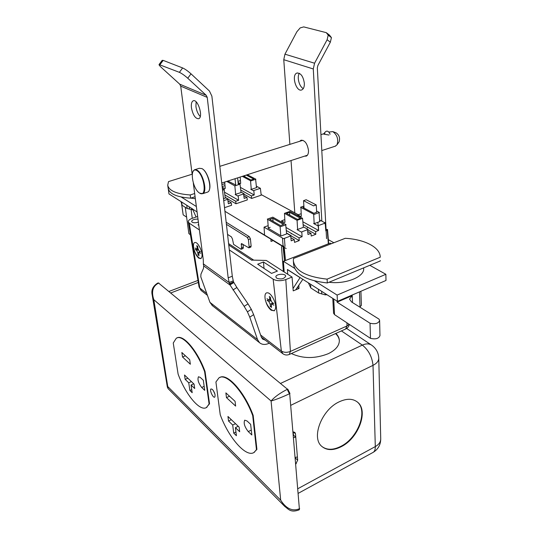 <?xml version="1.0" encoding="UTF-8"?>
<svg xmlns="http://www.w3.org/2000/svg" width="538" height="538" viewBox="0 0 538 538"><rect width="100%" height="100%" fill="white"/><g stroke="black" fill="none" stroke-linecap="round" stroke-linejoin="round"><path stroke-width="0.81" d="M196.74 170.506C204.48 174.796 207.305 197.971 199.618 193.129C192.113 188.764 189.134 166.222 196.74 170.506M209.295 189.88C211.616 185.005 207.278 171.602 202.503 168.952M197.937 170.795L197.802 171.266M204.131 190.721L204.514 191.024M204.85 188.643L204.42 188.387M199.423 173.001L199.618 172.543M207.029 192.281L207.634 192.079C212.638 190.378 208.085 171.461 201.925 168.589L199.242 168.307L194.319 169.84L192.712 171.911M197.567 170.506L197.426 170.956M204.003 191.185L204.386 191.474M199.625 193.135L202.745 193.68C207.695 191.992 203.102 173.028 196.982 170.129L194.319 169.84M329.263 132.025L332.814 131.602C337.239 134.951 338.631 139.362 337.003 144.83L335.201 146.215M324.898 133.384C323.486 133.68 323.204 133.949 324.058 134.191L328.994 135.038M200.459 173.7L200.318 174.285M204.393 186.827L204.85 187.224M338.893 142.153L339.108 141.844C340.218 137.863 339.175 134.836 335.981 132.758L333.015 131.689M303.298 88.575C299.242 86.8 296.687 76.947 299.357 73.302M304.34 83.215C303.203 76.214 300.715 72.838 296.862 73.074C291.112 75.004 296.337 92.59 301.838 89.873C303.627 88.958 304.461 86.739 304.34 83.215M304.562 156.154L306.378 156.074C307.891 155.253 308.597 153.343 308.482 150.351C307.265 143.417 304.743 140.062 300.91 140.297L299.767 141.272M191.434 107.788C192.947 115.145 195.375 118.79 198.724 118.723C203.593 117.076 197.742 98.299 193.142 100.848C191.615 101.736 191.044 104.049 191.434 107.788M200.25 116.511C198.018 114.191 196.578 110.875 195.926 106.564L196.121 101.843M204.406 187.069L204.857 187.48M200.264 173.418L200.149 174.023M289.868 144.372L283.768 59.691L284.952 54.183L296.889 31.729L300.164 27.915L303.728 26.9L326.27 32.65L329.491 35.118L331.428 37.62L330.345 42.193L317.844 65.582L317.326 67.875L326.559 238.677M330.345 42.193L327.111 39.738L314.569 63.222L313.277 68.965L321.845 221.152M294.804 212.86L291.038 160.546M326.27 32.65L328.2 35.152L331.428 37.62M328.2 35.152L327.111 39.738M265.281 340.144L262.631 339.101L261.327 337.124L253.64 314.649L249.76 317.158L257.541 339.626L259.585 342.74C262.033 344.71 265.046 344.959 268.623 343.486L269.249 343.21M212.55 305.792L209.961 302.369L200.802 276.868L200.943 274.165L203.485 268.401L203.734 265.335M249.76 317.158L247.433 311.852L244.144 306.357L229.275 283.869M244.144 306.357L248.045 303.869L236.881 287.514L232.967 289.962M236.881 287.514L233.405 281.777M233.929 282.484L230.21 284.797M253.64 314.649L251.333 309.35L247.433 311.852M251.333 309.35L248.045 303.869M193.33 183.236L203.303 259.995L203.384 264.851M233.445 281.73L232.295 276.229L211.878 96.134L209.423 91.009L191.017 73.834L187.755 78.232L206.242 95.32L179.719 84.163L180.714 86.141L192.153 174.178M229.464 283.755L228.173 277.823L207.238 97.378L180.714 86.141M233.579 281.858L229.665 283.647M229.37 282.376L233.284 280.856M206.242 95.32L207.238 97.378M179.719 84.163L161.568 67.667C159.826 66.06 158.986 65.024 159.046 64.56L179.383 72.334C181.804 73.457 184.595 75.421 187.755 78.232M191.017 73.834C187.863 71.016 185.072 69.052 182.638 67.943L163.169 60.384L162.18 60.343L159.107 64.473M253.714 260.13L228.596 243.613M283.923 268.469L283.109 268.193M255.503 229.565L270.876 238.885M286.162 248.529L274.178 241.253M225.953 211.905L224.945 211.394M283.089 245.933C284.151 246.169 284.252 246.512 283.398 246.969L284.434 260.903M325.786 230.446L327.265 230.318L328.355 243.815M325.82 230.889L325.208 223.431L323.829 223.586M319.599 219.948L325.342 223.014L318.375 225.624L318.637 230.466L315.651 231.596L315.806 234.312L311.226 236.047L310.984 233.357L307.985 234.494L307.541 229.679L301.791 231.831L302.1 236.713L299.047 237.863L299.222 240.6L294.548 242.376L294.273 239.666L291.213 240.822L290.715 235.98L283.499 238.677L264.057 227.137L268.146 225.657M285.026 238.105L284.447 238.697L285.012 246.391M328.664 243.694L327.521 229.484L325.705 229.477M282.463 238.065L283.123 246.343M291.266 235.758L287.144 233.351M286.969 233.781L281.186 235.933M280.802 235.718L268.348 228.347L267.668 219.349L280.083 226.525L280.802 235.718L280.083 226.525M267.978 228.125L270.177 227.325M294.548 242.376L294.273 239.666L290.89 237.688M301.791 231.831L302.1 236.713L285.981 227.46M297.077 229.659L301.24 232.026M308.086 229.464L303.896 227.13M284.467 213.344L289.888 211.407L302.551 218.314L303.358 227.339L297.622 229.47L297.07 220.318L284.467 213.344L284.979 222.302M286.283 230.479L299.047 237.863L299.222 240.6L286.552 233.223M311.226 236.047L310.984 233.357L307.709 231.522M303.116 224.642L315.651 231.596L315.806 234.312L307.521 229.686L307.985 234.494M318.375 225.624L318.637 230.466L302.86 221.777M313.62 223.512L317.837 225.812M301.206 213.687L298.334 214.729M297.803 214.904L300.796 216.532M320.083 221.468L314.548 223.532M291.213 240.822L290.715 235.98M285.685 224.481L286.586 233.573L285.685 224.481L273.203 217.372M280.466 226.74L286.068 224.689M272.833 217.15L267.299 219.134M269.699 219.376L272.806 218.267L283.607 224.433L280.466 225.583L269.699 219.376M264.535 234.534L264.057 227.137M281.488 220.815L284.434 222.49M282.12 222.456L282.026 220.634L284.824 219.618M297.622 229.47L297.07 220.318L302.551 218.314L303.358 227.339M286.492 213.364L289.531 212.275L300.493 218.273L297.427 219.39L286.492 213.364M222.133 186.565L225.005 185.623M240.466 180.573L237.971 181.387M223.727 200.634L227.749 199.282L228.361 203.754L227.749 199.282M228.267 199.087L225.765 197.634M225.556 197.991L223.505 198.677M224.528 207.681L231.589 205.274L231.246 202.772L228.361 203.754M231.589 205.274L231.246 202.772L227.964 200.849M224.857 194.958L235.738 201.252L238.616 200.277L224.487 192.16M225.2 197.486L235.994 203.774L235.738 201.252L235.994 203.774L247.305 199.921L246.989 197.439L244.158 198.394L243.593 193.956L238.179 195.771L238.616 200.277L238.179 195.771M235.133 194.5L237.661 195.933M244.104 193.767L241.555 192.348M238.159 183.182L240.009 184.191L241.044 192.53L235.651 194.332L234.85 185.886L235.651 194.332M244.158 198.394L243.593 193.956L251.616 198.448L251.394 195.946L251.616 198.448L261.199 195.186L260.392 188.313L253.815 190.519L254.212 194.985L251.394 195.946L240.735 190.028M247.305 199.921L246.989 197.439L243.808 195.65M253.311 190.674L250.735 189.275M261.199 195.186L260.392 188.313L256.337 186.148M240.19 183.532L238.078 182.382M256.794 187.533L251.569 189.282M253.815 190.519L254.212 194.985L240.405 187.385M250.533 180.728L251.246 189.114L250.533 180.728L242.295 176.356M240.177 177.049L240.688 183.377M222.201 187.157L224.749 188.609M313.694 214.245L314.152 223.324L313.694 214.245L300.91 207.46L301.327 216.35M314.091 214.44L319.451 212.483M319.054 212.281L319.693 221.266L319.054 212.281L316.593 210.997M303.889 206.047L300.534 207.251M316.653 212.059L314.01 213.344L302.921 207.473L303.963 207.103M250.856 180.889L255.913 179.228M255.584 179.06L256.471 187.365L255.584 179.06L247.312 174.729M246.222 175.085L253.761 179.046L250.93 179.974L243.411 176M226.754 181.407L234.85 185.886L240.009 184.191L241.044 192.53M225.261 188.448L224.689 182.073M222.544 190.21L224.433 189.591M224.117 189.416L225.24 197.816L224.117 189.416L222.342 188.408M282.49 245.94L281.509 246.929L283.358 271.455M283.257 246.66L224.938 211.293M283.506 246.552L263.983 234.723M298.334 214.776L261.118 194.541M255.59 229.881L255.557 229.544L255.59 229.881M236.471 203.613L235.947 203.31M235.705 184.978L227.883 181.037M291.28 233.882L291.233 233.344M289.76 215.166L289.531 212.275M307.4 227.863L307.359 227.298M318.57 230.432L317.871 222.295M244.891 176.78L244.763 175.563M273.089 221.326L272.806 218.267M270.883 238.906L271.031 241.428L273.519 240.499M221.912 184.648L224.837 183.693M192.147 174.204L168.508 181.609L167.721 185.233C168.972 190.741 176.477 193.989 190.223 194.964L194.662 193.519M195.079 196.72L190.647 198.166C176.928 197.177 169.43 193.909 168.172 188.361L167.748 185.442M190.223 194.964L190.647 198.166M195.341 198.717L190.815 198.112M192.853 209.739L187.197 208.542L182.1 205.26L180.943 201.555M189.154 206.794L189.477 209.208M186.753 205.267L187.197 208.542M181.656 202.012L182.1 205.26M319.821 248.213L293.499 258.475L293.344 260.822C294.999 270.722 306.25 276.828 327.104 279.148L380.218 257.218C380.379 247.366 364.562 239.302 345.241 238.307L319.821 248.213M380.292 260.574L380.305 260.95L327.319 282.954C306.512 280.607 295.275 274.461 293.62 264.501L293.378 261.206M327.104 279.148L327.319 282.954M349.687 273.667L356.533 270.822M363.681 268.368L363.695 268.596C364.475 276.848 345.638 284.474 329.007 282.255M300.096 277.561L293.028 288.57M295.685 289.861L302.833 279.309M287.763 274.293L287.386 269.572L299.982 277.615M196.101 217.022L192.557 209.067L197.056 211.938M235.752 201.326L229.484 197.628M235.039 178.717L235.765 185.59M238.321 184.749L237.608 177.883M315.113 231.293L305.201 225.799M304.024 208.058L303.533 200.674L306.176 199.739L316.23 204.911L313.567 205.872L303.533 200.674M316.674 212.369L316.23 204.911M190.439 234.857L188.851 233.553M186.612 217.13L183.169 214.857L181.683 204.669M181.783 204.837L183.169 214.857M168.26 188.851L168.959 193.915L192.658 209.026M287.5 269.531L337.434 301.381L337.118 295.08L314.696 280.977M294.602 268.334L283.418 261.3L284.172 271.972M196.357 206.525L181.232 197.016M283.418 261.3L330.164 243.109L331.294 243.741M369.814 265.308L385.874 274.299L385.988 280.466L337.434 301.381M385.874 274.299L337.118 295.08M379.969 335.564L379.969 335.625C378.759 338.61 375.598 339.525 370.487 338.355L334.535 314.636L333.567 313.197L332.793 298.422M360.911 291.266L361.395 305.342L359.787 307.104M337.037 301.132L337.091 302.168L352.235 295.638L352.511 302.551M352.235 295.638L349.518 299.094L351.502 301.919L379.021 319.142L379.62 320.527C378.396 323.466 375.208 324.367 370.043 323.237L370.487 338.355M370.043 323.237L337.091 302.168M327.03 294.743L325.174 294.871L318.624 292.981L310.782 287.944L308.375 282.847M321.657 291.314L321.811 294.044M318.395 289.236L318.624 292.981M310.54 284.225L310.782 287.944M201.01 258.657L198.878 258.227C196.679 256.391 195.045 253.385 193.976 249.208M195.368 249.551L198.065 249.175M198.764 254.582L198.132 255.16M197.863 247.803L197.184 248.045L196.962 249.175L195.133 248.031M196.814 245.557L197.184 248.045M198.946 255.765L198.798 252.174L200.654 253.337M200.445 251.777L199.1 250.91L197.95 248.576L197.675 246.162M198.314 249.847L196.673 250.439L197.809 252.759L198.085 255.146M195.341 249.578L196.673 250.439M274.373 310.823L271.172 310.224C268.227 307.77 266.249 304.125 265.241 299.289M267.151 300.379L268.845 300.13M269.854 299.989L270.681 299.868M271.266 305.981L270.399 306.808M270.594 298.657L269.693 299.02L269.39 300.177L266.962 298.718M269.383 296.29L269.693 299.02M271.448 307.581L271.441 303.735L273.909 305.221M273.755 303.513L272.02 302.383L270.668 299.706L270.486 297.063M270.876 300.688L268.825 301.529L270.17 304.185L270.345 306.801M267.117 300.412L268.825 301.529M226.175 222.248L249.309 236.673L250.405 238.832L251.132 246.074L250.762 247.13M243.169 244.44L243.122 248.502L241.138 249.242M227.554 234.393L231.394 236.861L232.45 238.953L233.586 244.38L241.064 249.262L241.488 247.978L241.401 243.532L248.845 247.843L249.128 246.814L248.395 239.571L247.292 237.406L226.411 224.312M335.51 333.58C337.83 335.699 339.115 338.052 339.35 340.648M291.354 353.54C302.86 358.806 315.167 358.859 328.281 353.695C335.631 350.083 339.317 345.685 339.35 340.514C339.229 337.931 338.072 335.564 335.867 333.419M356.855 401.617L357.151 401.859C368.335 410.407 358.147 437.865 340.964 446.305C333.291 450.185 326.936 450.245 321.892 446.479M341.348 446.634C358.543 438.188 368.738 410.709 357.555 402.168C352.82 398.416 346.647 398.322 339.041 401.893C321.758 409.761 311.038 437.569 321.677 446.284C326.721 450.575 333.278 450.689 341.348 446.634M295.228 459.519L295.355 457.508M293.392 437.71L295.759 437.125L293.479 435.108L293.203 431.859M295.409 458.114L297.662 460.185L295.483 433.776L293.318 431.866M297.662 460.185L295.631 464.368M292.901 431.846L294.885 432.397L295.483 433.776M297.393 456.937L295.059 457.529M212.389 389.404L211.024 388.927C209.201 389.794 213.088 398.376 214.743 397.118C215.57 395.114 214.79 392.545 212.389 389.404M214.971 394.314L213.344 390.568M219.793 377.468C227.177 372.74 244.521 391.751 253.176 415.397L256.915 449.418L256.458 449.647L252.712 415.625C243.889 391.509 226.135 372.397 218.959 377.878L215.913 381.993L220.237 414.737C228.583 437.703 246.296 458.134 254.158 452.35L256.458 449.647M253.828 452.552L256.915 449.418M176.713 338.072C182.799 333.728 197.251 350.211 205.059 371.476L209.531 403.796L209.094 403.998L204.615 371.671C196.8 350.399 182.355 333.903 176.282 338.254L173.249 343.002L178.112 374.132C185.583 394.549 200.001 412.014 206.565 407.454L209.094 403.998M206.303 407.609L209.531 403.796M157.728 283.042L158.387 283.203C152.718 286.196 151.198 291.69 153.814 299.686L168.091 388.624L284.615 506.292C288.543 509.217 290.621 512.909 298.819 509.97L299.108 508.881C292.282 511.517 286.142 508.625 280.688 500.192L285.1 506.776M289.686 393.661L299.363 508.74L289.686 393.661M168.192 388.725L167.372 387.158L168.125 386.896L280.688 500.192L271.078 400.992C274.602 396.93 279.982 393.056 287.205 389.377L289.41 393.796C282.04 397.219 275.933 399.613 271.078 400.992L153.814 299.686L152.2 294.985C151.043 290.076 152.893 286.095 157.755 283.035L158.878 283.015M287.48 389.243L158.629 283.109L287.48 389.243M287.769 389.108L289.975 393.527M299.626 508.592L299.262 509.721M248.253 431.57C244.595 426.89 243.418 423.09 244.716 420.171L247.036 420.978L250.641 424.341L251.838 434.973L248.253 431.57L251.286 430.084M228.536 421.032L227.957 416.466L239.121 427.111L239.679 431.738L235.409 427.636L236.404 435.713L233.707 433.097L232.705 425.04L228.536 421.032L231.347 419.694M226.471 397.616L225.873 392.888L235.066 401.321L235.644 406.089L226.471 397.616L229.504 396.217M252.712 415.625L253.176 415.397M232.705 425.04L235.523 423.682M233.707 433.097L235.947 432.007M235.409 427.636L238.233 426.271M201.669 387.461C198.387 383.096 197.311 379.532 198.448 376.761L200.244 377.394L203.31 380.252L204.722 390.353L201.669 387.461L204.164 386.345M185.166 379.357L184.507 375.006L194.057 384.119L194.702 388.517L191.051 385.013L192.194 392.706L189.887 390.46L188.737 382.787L185.166 379.357L187.836 378.187M182.523 356.997L181.844 352.511L189.685 359.707L190.351 364.239L182.523 356.997L185.402 355.779M204.615 371.671L205.059 371.476M188.737 382.787L191.42 381.603M189.887 390.46L191.736 389.633M191.051 385.013L193.741 383.816M345.598 329.021L347.01 325.954L290.412 351.442L289.229 354.502M282.901 353.775L281.361 351.011L260.6 334.992M206.558 293.284L199.786 288.059L201.32 290.628M197.648 216.491L192.308 218.314C189.571 219.309 188.226 220.493 188.287 221.858L189.248 223.162L199.786 288.059L199.067 286.962L201.051 290.412L207.291 295.248M349.115 324.253L347.01 325.954L346.929 322.813M285.799 279.565L290.412 351.442C286.936 352.733 283.923 352.592 281.361 351.011L273.143 279.182C276.693 281.058 280.91 281.186 285.799 279.565L292.047 277.057L266.303 260.453L251.703 260.083M298.852 285.18L298.987 288.502L293.23 290.87L292.047 277.057M333.869 242.739L328.341 239.666M189.248 223.162L199.396 229.941M229.316 249.921L273.143 279.182M265.039 298.133C265.853 305.981 273.983 314.414 275.402 308.738C276.949 304.562 272.127 294.03 268.153 292.901C265.691 292.309 264.656 294.051 265.039 298.133M193.64 247.655C194.628 254.286 200.479 261.219 201.743 257.164C203.277 253.822 199.073 243.499 195.785 242.551C193.828 242.1 193.108 243.801 193.64 247.655M251.905 260.305L228.758 245.025M198.804 225.368L197.977 224.823M276.72 278.213L275.886 277.023C275.382 273.936 285.772 273.116 285.671 276.25C284.071 278.946 281.085 279.605 276.72 278.213M198.374 222.1C195.893 222.961 193.814 222.988 192.133 222.174L191.609 221.454C192.214 219.773 194.339 219 197.991 219.134M257.662 264.225L263.465 261.999L277.426 271.078L271.542 273.391L257.662 264.225M297.05 287.843L297.622 287.608L298.987 288.502M263.465 261.999L264.024 268.428L263.465 261.999M325.477 222.604L324.293 222.456M313.277 68.965L283.768 59.691M314.569 63.222L284.952 54.183M257.541 339.626L209.961 302.369M229.773 284.844L203.841 266.001M229.262 282.605L203.317 263.835M233.66 282.006L229.84 284.104M232.295 276.229L228.173 277.823M182.638 67.943L179.383 72.334M163.169 60.384L160.021 64.614M285.49 260.493L284.212 247.346M284.225 258.099L283.123 247.346M191.777 208.468L191.945 209.719M191.098 209.544L192.268 218.327M334.535 314.636L333.728 299.02M359.478 291.885L360.016 307.003M325.1 293.513L325.174 294.871M198.589 252.477L197.809 252.759M273.492 303.338L272.161 303.889M272.995 303.015L270.17 304.185M247.292 237.406L249.309 236.673M248.395 239.571L250.405 238.832M249.128 246.814L251.132 246.074M241.125 244.555L242.544 244.03M241.488 247.978L243.465 247.245M280.466 383.466L362.363 345.1L341.401 330.917M198.314 282.437L170.633 293.002M297.689 488.8L375.302 446.594L373.009 365.356L290.675 405.383M372.773 452.566L373.271 452.297C374.677 451.308 375.349 449.412 375.302 446.594C378.86 444.563 380.669 442.007 380.729 438.934L380.722 438.773M298.079 493.42L373.271 452.297C378.147 449.257 380.635 444.798 380.729 438.934L378.759 358.214C378.691 361.052 376.775 363.432 373.009 365.356C372.128 356.855 368.584 350.103 362.363 345.1C366.156 343.412 369.337 343.493 371.906 345.335C376.223 348.55 378.51 352.847 378.759 358.214L378.759 358.066M296.283 463.635L295.51 462.922M299.35 509.674L298.738 510.017M202.745 193.68L207.634 192.079M221.73 183.034L307.4 155.233M321.798 150.559L335.692 146.054M219.84 166.336L302.907 140.29M320.937 134.635L323.809 133.733M339.108 141.844L337.003 144.83M296.862 73.074L297.46 72.919M300.91 140.297L301.421 140.136M193.653 100.714L193.142 100.848M259.585 342.74L212.006 305.362M330.117 134.204C328.133 130.169 326.015 130.122 323.768 134.049M285.369 260.54L284.037 247.238M363.695 268.596L363.668 267.857M188.858 233.573L185.267 207.298M379.969 335.625L379.62 320.527M196.962 249.175L197.984 248.812M198.865 252.147L200.244 251.649M269.39 300.177L270.661 299.653M271.535 303.694L273.069 303.062M248.845 247.843L250.843 247.097M241.152 249.235L243.122 248.502M357.151 401.859L357.555 402.168M168.824 291.509L197.984 280.419M371.2 344.858L346.64 328.456M167.372 387.158L152.234 295.187M254.158 452.35L254.609 452.122M220.203 377.32L220.661 377.118M206.565 407.454L206.995 407.259M177.338 337.817L177.775 337.642M261.307 337.064L282.605 353.553C284.743 355.154 287.043 355.43 289.498 354.381L345.887 328.893C347.743 327.931 348.886 326.425 349.303 324.38M199.067 286.962L188.287 221.858"/></g></svg>
